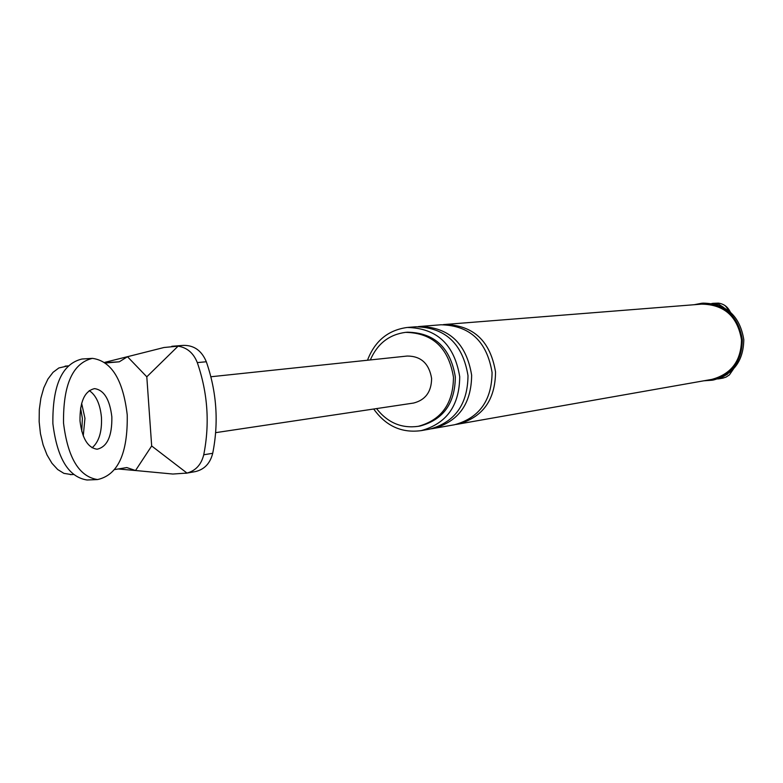 <?xml version="1.0" encoding="UTF-8"?>
<svg xmlns="http://www.w3.org/2000/svg" width="783" height="783" viewBox="0 0 783 783"><rect width="100%" height="100%" fill="white"/><g stroke="black" fill="none" stroke-linecap="round" stroke-linejoin="round"><path stroke-width="1.17" d="M730.627 312.378L725.195 305.703M91.885 358.399L81.98 359.015C62.141 363.713 52.441 385.246 52.872 423.583C57.139 458.3 68.532 477.101 87.05 479.999L88.459 479.94M92.1 447.788C98.932 441.925 102.054 431.805 101.467 417.447C100.185 404.185 96.103 395.239 89.233 390.58C96.103 395.239 100.185 404.185 101.467 417.447C102.054 431.805 98.932 441.925 92.1 447.788M63.521 423.035C67.778 457.82 79.112 476.661 97.532 479.568C117.949 475.027 127.854 453.484 127.237 414.951C123.137 379.912 111.538 361.041 92.443 358.36C72.721 363.067 63.08 384.629 63.521 423.035M111.852 416.908C109.777 399.418 104.012 389.993 94.557 388.622C84.613 390.952 79.758 401.728 80.003 420.951C82.117 438.372 87.813 447.788 97.102 449.217C107.212 446.927 112.135 436.151 111.852 416.908M84.946 418.298L83.252 435.906L84.946 418.298L81.628 403.314L84.946 418.298M80.58 407.982L82.372 418.435L81.755 431.364M722.758 378.16L726.007 377.112L729.413 374.891L733.475 368.979M717.668 378.952L719.508 378.727L727.603 374.078M711.864 303.442L718.667 304.196L723.932 307.621M730.294 312.084C727.838 306.858 723.854 303.873 718.324 303.119L712.765 303.344M713 380.058L713.597 379.961C733.387 374.538 743.459 361.09 743.791 339.616C739.827 315.764 726.301 303.598 703.212 303.138L702.282 303.207M703.897 380.792L712.08 380.225C731.899 374.793 741.99 361.325 742.323 339.802C738.349 315.911 724.804 303.726 701.676 303.256L694.218 304.714M445.4 324.436L701.705 304.127C724.334 304.558 737.596 316.469 741.491 339.851C741.158 360.904 731.283 374.088 711.874 379.383L711.297 379.491M373.716 409.02C385.902 426.069 401.738 433.263 421.225 430.621C446.604 423.583 459.445 405.614 459.719 376.711C454.404 344.579 436.924 328.165 407.277 327.46C388.114 330.054 374.851 340.987 367.491 360.239M419.482 426.118L420.177 426.001C443.354 419.659 455.07 403.304 455.334 376.956C450.479 347.672 434.526 332.746 407.493 332.198L406.26 332.295M376.545 408.599C387.614 422.712 401.522 428.624 418.259 426.324C441.465 419.972 453.21 403.597 453.474 377.2C448.6 347.858 432.627 332.912 405.555 332.354C389.102 334.566 377.357 343.757 370.33 359.935M455.951 424.464L458.114 424.122C482.778 417.29 495.248 399.927 495.541 372.023C490.403 341.006 473.441 325.16 444.646 324.495L443.217 324.642M453.797 424.885L454.541 424.748C479.274 417.897 491.783 400.475 492.076 372.483C486.918 341.359 469.908 325.454 441.025 324.779L420.481 326.413M428.996 429.25L429.75 429.123C454.972 422.125 467.715 404.292 467.999 375.625C462.724 343.757 445.361 327.47 415.92 326.775L408.06 327.392M431.247 428.82L433.498 428.458C458.642 421.489 471.356 403.715 471.64 375.155C466.384 343.394 449.07 327.167 419.717 326.472L418.2 326.628M163.98 347.505L178.093 346.155C187.117 347.593 193.518 353.074 197.296 362.598C207.769 392.919 209.913 423.642 203.737 454.776C201.309 464.603 195.73 470.7 186.99 473.069L172.867 474.038L135.528 470.514L151.677 445.967L146.803 376.809L127.482 356.705L163.98 347.505M146.803 376.809L178.093 346.155M186.99 473.069L151.677 445.967M114.856 469.536L126.787 467.559L135.528 470.514M71.566 474.586L63.912 473.363L57.697 469.526L51.972 463.301L47.029 454.952L43.114 444.891L40.442 433.596L39.15 421.646L39.297 409.626L40.882 398.146L43.809 387.781L47.929 379.041L53.029 372.326L58.852 367.961L68.092 365.857M105.274 362.666L119.3 361.805L105.715 362.999M119.3 361.805L127.482 356.705M127.423 356.705L104.824 362.343M118.262 468.968L135.459 470.524M171.771 346.292L183.261 345.381C193.988 345.156 201.671 350.608 206.321 361.756L197.296 362.598M195.045 471.66L195.398 471.591C204.432 469.448 210.196 463.35 212.712 453.298C218.868 422.38 216.734 391.862 206.321 361.756M210.881 376.76L407.229 356.04C420.98 356.089 429.104 363.547 431.609 378.414C431.453 391.813 425.443 400.025 413.581 403.049L413.228 403.108M68.013 365.935L65.106 366.121M212.712 453.298L203.737 454.776M87.05 479.999L97.532 479.568M722.895 378.13L719.508 378.727M458.114 424.122L711.874 379.383M712.08 380.225L713.597 379.961M421.225 430.621L429.75 429.123M418.259 426.324L420.177 426.001M433.498 428.458L454.541 424.748M70.313 474.635L73.436 474.508M185.806 473.294L195.398 471.591M215.648 432.656L413.581 403.049"/></g></svg>
